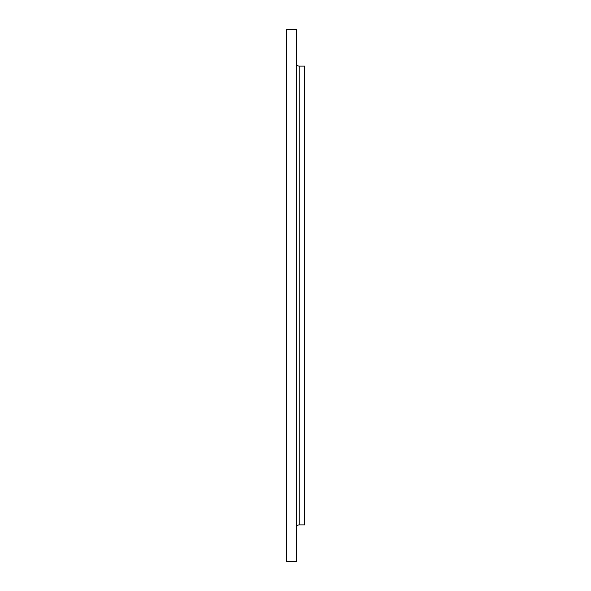 <?xml version="1.0" encoding="UTF-8"?>
<svg xmlns="http://www.w3.org/2000/svg" width="591" height="591" viewBox="0 0 591 591"><rect width="100%" height="100%" fill="white"/><g stroke="black" fill="none" stroke-linecap="round" stroke-linejoin="round"><path stroke-width="0.89" d="M286.354 112.622L286.354 100.152L286.354 112.622M296.335 100.152L296.335 112.622L296.335 100.152M296.335 171.855L296.335 184.318L296.335 171.855M296.335 199.677L296.335 212.139L296.335 199.677M296.335 63.207A2.911 2.911 0 0 0 299.238 66.118L304.646 66.118L304.646 524.882L299.238 524.882L304.646 524.882L304.646 66.118L299.238 66.118L299.238 524.882A2.911 2.911 0 0 0 296.335 527.793M286.362 561.45L296.335 561.45L296.335 29.55L286.362 29.55L286.362 561.45L286.362 29.55L296.335 29.55L296.335 561.45L286.362 561.45M299.238 66.118L299.238 524.882"/></g></svg>
